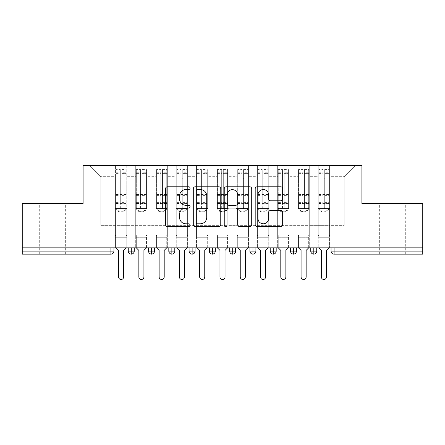 <?xml version="1.0" encoding="UTF-8"?>
<svg xmlns="http://www.w3.org/2000/svg" width="445" height="445" viewBox="0 0 445 445"><rect width="100%" height="100%" fill="white"/><g stroke="black" fill="none" stroke-linecap="round" stroke-linejoin="round"><path stroke-width="0.33" stroke-dasharray="2.23 1.67" d="M190.054 188.174A1.391 1.391 0 0 0 188.663 186.778L167.515 186.778A1.991 1.991 0 0 0 165.523 188.769L165.523 224.597A1.991 1.991 0 0 0 167.515 226.588L188.663 226.588A1.391 1.391 0 0 0 190.054 225.192A1.391 1.391 0 0 0 188.663 223.802L185.927 223.802A6.369 6.369 0 0 1 179.558 217.433L179.558 214.446A6.369 6.369 0 0 1 185.927 208.076L188.663 208.076A1.391 1.391 0 0 0 190.054 206.68A1.391 1.391 0 0 0 188.663 205.29L185.927 205.29A6.369 6.369 0 0 1 179.558 198.921L179.558 195.934A6.369 6.369 0 0 1 185.927 189.564L188.663 189.564A1.391 1.391 0 0 0 190.054 188.174M392.334 203.437L379.351 203.437L392.334 203.437M392.334 254.134L379.351 254.134L392.334 254.134M52.666 203.437L65.649 203.437L52.666 203.437M52.666 254.134L65.649 254.134L52.666 254.134M318.214 237.302L329.573 237.302L318.214 237.302L329.573 237.302L318.214 237.302L329.573 237.302L329.573 165.518L355.321 165.518L329.573 165.518L329.573 225.337L344.169 225.337L329.573 225.337L329.573 176.671L344.169 176.671L329.573 176.671L329.573 165.518L329.573 237.302L329.573 225.337L318.214 225.337L318.214 176.671L318.214 225.337L309.292 225.337L329.573 225.337L329.573 237.302L318.214 237.302L329.573 237.302L318.214 237.302L318.214 165.518L309.292 165.518L329.573 165.518L318.214 165.518L318.214 176.671L309.292 176.671L318.214 176.671L318.214 165.518L318.214 247.848L329.573 247.848L318.214 247.848L329.573 247.848L318.214 247.848L318.214 237.302M297.939 237.302L309.292 237.302L297.939 237.302L309.292 237.302L297.939 237.302L309.292 237.302L309.292 165.518L309.292 237.302L309.292 225.337L297.939 225.337L297.939 176.671L297.939 225.337L289.011 225.337L309.292 225.337L309.292 237.302L297.939 237.302L309.292 237.302L297.939 237.302L297.939 165.518L309.292 165.518L289.011 165.518L297.939 165.518L297.939 176.671L289.011 176.671L297.939 176.671L297.939 165.518L297.939 247.848L309.292 247.848L297.939 247.848L309.292 247.848L297.939 247.848L297.939 237.302M277.658 237.302L289.011 237.302L277.658 237.302L289.011 237.302L277.658 237.302L289.011 237.302L289.011 165.518L289.011 237.302L289.011 225.337L277.658 225.337L277.658 176.671L277.658 225.337L268.736 225.337L289.011 225.337L289.011 237.302L277.658 237.302L289.011 237.302L277.658 237.302L277.658 165.518L289.011 165.518L268.736 165.518L277.658 165.518L277.658 176.671L268.736 176.671L277.658 176.671L277.658 165.518L277.658 247.848L289.011 247.848L277.658 247.848L289.011 247.848L277.658 247.848L277.658 237.302M257.377 237.302L268.736 237.302L257.377 237.302L268.736 237.302L257.377 237.302L268.736 237.302L268.736 165.518L268.736 237.302L268.736 225.337L257.377 225.337L257.377 176.671L257.377 225.337L248.455 225.337L268.736 225.337L268.736 237.302L257.377 237.302L268.736 237.302L257.377 237.302L257.377 165.518L268.736 165.518L248.455 165.518L257.377 165.518L257.377 176.671L248.455 176.671L257.377 176.671L257.377 165.518L257.377 247.848L268.736 247.848L257.377 247.848L268.736 247.848L257.377 247.848L257.377 237.302M237.102 237.302L248.455 237.302L237.102 237.302L248.455 237.302L237.102 237.302L248.455 237.302L248.455 165.518L248.455 237.302L248.455 225.337L237.102 225.337L237.102 176.671L237.102 225.337L228.179 225.337L248.455 225.337L248.455 237.302L237.102 237.302L248.455 237.302L237.102 237.302L237.102 165.518L248.455 165.518L228.179 165.518L237.102 165.518L237.102 176.671L228.179 176.671L237.102 176.671L237.102 165.518L237.102 247.848L248.455 247.848L237.102 247.848L248.455 247.848L237.102 247.848L237.102 237.302M216.821 237.302L228.179 237.302L216.821 237.302L228.179 237.302L216.821 237.302L228.179 237.302L228.179 165.518L228.179 237.302L228.179 225.337L216.821 225.337L216.821 176.671L216.821 225.337L207.898 225.337L228.179 225.337L228.179 237.302L216.821 237.302L228.179 237.302L216.821 237.302L216.821 165.518L228.179 165.518L207.898 165.518L216.821 165.518L216.821 176.671L207.898 176.671L216.821 176.671L216.821 165.518L216.821 247.848L228.179 247.848L216.821 247.848L228.179 247.848L216.821 247.848L216.821 237.302M196.545 237.302L207.898 237.302L196.545 237.302L207.898 237.302L196.545 237.302L207.898 237.302L207.898 165.518L207.898 237.302L207.898 225.337L196.545 225.337L196.545 176.671L196.545 225.337L187.623 225.337L207.898 225.337L207.898 237.302L196.545 237.302L207.898 237.302L196.545 237.302L196.545 165.518L207.898 165.518L187.623 165.518L196.545 165.518L196.545 176.671L187.623 176.671L196.545 176.671L196.545 165.518L196.545 247.848L207.898 247.848L196.545 247.848L207.898 247.848L196.545 247.848L196.545 237.302M176.264 237.302L187.623 237.302L176.264 237.302L187.623 237.302L176.264 237.302L187.623 237.302L187.623 165.518L187.623 237.302L187.623 225.337L176.264 225.337L176.264 176.671L176.264 225.337L167.342 225.337L187.623 225.337L187.623 237.302L176.264 237.302L187.623 237.302L176.264 237.302L176.264 165.518L187.623 165.518L167.342 165.518L176.264 165.518L176.264 176.671L167.342 176.671L176.264 176.671L176.264 165.518L176.264 247.848L187.623 247.848L176.264 247.848L187.623 247.848L176.264 247.848L176.264 237.302M155.989 237.302L167.342 237.302L155.989 237.302L167.342 237.302L155.989 237.302L167.342 237.302L167.342 165.518L167.342 237.302L167.342 225.337L155.989 225.337L155.989 176.671L155.989 225.337L147.061 225.337L167.342 225.337L167.342 237.302L155.989 237.302L167.342 237.302L155.989 237.302L155.989 165.518L167.342 165.518L147.061 165.518L155.989 165.518L155.989 176.671L147.061 176.671L155.989 176.671L155.989 165.518L155.989 247.848L167.342 247.848L155.989 247.848L167.342 247.848L155.989 247.848L155.989 237.302M135.708 237.302L147.061 237.302L135.708 237.302L147.061 237.302L135.708 237.302L147.061 237.302L147.061 165.518L147.061 237.302L147.061 225.337L135.708 225.337L135.708 176.671L135.708 225.337L126.786 225.337L147.061 225.337L147.061 237.302L135.708 237.302L147.061 237.302L135.708 237.302L135.708 165.518L147.061 165.518L126.786 165.518L135.708 165.518L135.708 176.671L126.786 176.671L135.708 176.671L135.708 165.518L135.708 247.848L147.061 247.848L135.708 247.848L147.061 247.848L135.708 247.848L135.708 237.302M422.75 251.091L334.084 251.091L334.084 254.134L422.75 254.134L422.75 203.437L361.913 203.437L361.913 165.518L83.087 165.518L83.087 203.437L22.25 203.437L22.25 247.848L110.916 247.848L22.25 247.848L22.25 254.134L110.916 254.134L110.916 251.091L22.25 251.091M115.427 165.518L126.786 165.518L126.786 237.302L115.427 237.302L126.786 237.302L115.427 237.302L126.786 237.302L126.786 165.518L89.679 165.518L115.427 165.518L115.427 225.337L115.427 176.671L100.831 176.671L115.427 176.671L115.427 165.518L115.427 237.302L126.786 237.302L126.786 225.337L100.831 225.337L126.786 225.337L126.786 237.302L115.427 237.302L126.786 237.302L115.427 237.302L115.427 165.518M344.169 225.337L344.169 176.671L355.321 165.518L344.169 176.671L344.169 225.337M100.831 225.337L100.831 176.671L89.679 165.518L100.831 176.671L100.831 225.337M422.75 247.848L22.25 247.848M115.427 225.337L115.427 237.302L115.427 225.337M115.427 247.848L115.427 237.302L115.427 247.848L115.427 237.302L115.427 247.848L126.786 247.848L126.786 237.302L126.786 247.848L126.786 237.302L126.786 247.848L115.427 247.848M110.916 247.848L113.959 247.848L110.916 247.848L110.916 251.091L113.959 251.091L113.959 247.848M310.76 247.848L316.745 247.848L310.76 247.848M290.485 247.848L296.465 247.848L290.485 247.848M270.204 247.848L276.189 247.848L270.204 247.848M249.929 247.848L255.908 247.848L249.929 247.848M229.648 247.848L235.633 247.848L229.648 247.848M209.367 247.848L215.352 247.848L209.367 247.848L209.367 251.091L212.41 251.091L212.41 247.848M189.092 247.848L195.071 247.848L189.092 247.848M168.811 247.848L174.796 247.848L168.811 247.848M148.535 247.848L154.515 247.848L148.535 247.848M128.255 247.848L134.24 247.848L128.255 247.848M131.297 254.134A3.043 3.043 0 0 0 134.24 251.097L128.255 251.091A3.043 3.043 0 0 0 131.297 254.134L131.297 247.848M147.061 247.848L147.061 237.302L147.061 247.848M167.342 247.848L167.342 237.302L167.342 247.848M187.623 247.848L187.623 237.302L187.623 247.848M207.898 247.848L207.898 237.302L207.898 247.848M228.179 247.848L228.179 237.302L228.179 247.848M248.455 247.848L248.455 237.302L248.455 247.848M268.736 247.848L268.736 237.302L268.736 247.848M289.011 247.848L289.011 237.302L289.011 247.848M309.292 247.848L309.292 237.302L309.292 247.848M329.573 247.848L329.573 237.302L329.573 247.848M189.092 251.091L192.134 251.091L192.134 254.134A3.043 3.043 0 0 0 195.071 251.097L195.071 247.848M215.352 251.091L212.41 251.091L212.41 254.134A3.043 3.043 0 0 0 215.352 251.097L215.352 247.848M252.966 254.134A3.043 3.043 0 0 1 249.929 251.091L255.908 251.091A3.043 3.043 0 0 1 252.966 254.134L252.966 247.848M270.204 251.091L276.189 251.091A3.043 3.043 0 0 1 273.247 254.134L273.247 247.848M290.485 251.091L293.528 251.091L293.528 254.134A3.043 3.043 0 0 0 296.465 251.097L296.465 247.848M310.76 251.091L313.803 251.091L313.803 254.134A3.043 3.043 0 0 0 316.745 251.097L316.745 247.848M148.535 251.091L154.515 251.091A3.043 3.043 0 0 1 151.578 254.134L151.578 247.848M168.811 251.091L174.796 251.091A3.043 3.043 0 0 1 171.853 254.134L171.853 247.848M195.071 251.091L192.134 251.091L192.134 247.848M229.648 251.091L235.633 251.091A3.043 3.043 0 0 1 232.691 254.134L232.691 247.848M296.465 251.091L293.528 251.091L293.528 247.848M316.745 251.091L313.803 251.091L313.803 247.848M220.759 224.597L220.759 188.769A1.991 1.991 0 0 0 218.768 186.778L195.283 186.778A1.991 1.991 0 0 0 193.291 188.769L193.291 224.597A1.991 1.991 0 0 0 195.283 226.588L218.768 226.588A1.991 1.991 0 0 0 220.759 224.597M197.469 189.564A1.391 1.391 0 0 0 196.078 190.961L196.078 222.405A1.391 1.391 0 0 0 197.469 223.802L200.356 223.802A6.369 6.369 0 0 0 206.725 217.433L206.725 195.934A6.369 6.369 0 0 0 200.356 189.564L197.469 189.564M226.232 186.778L249.717 186.778A1.991 1.991 0 0 1 251.709 188.769L251.709 224.597A1.991 1.991 0 0 1 249.717 226.588L239.666 226.588A1.991 1.991 0 0 1 237.68 224.597L237.68 210.068A1.991 1.991 0 0 0 235.689 208.076L229.019 208.076A1.991 1.991 0 0 0 227.028 210.068L227.028 225.192A1.391 1.391 0 0 1 225.637 226.588A1.391 1.391 0 0 1 224.241 225.192L224.241 188.769A1.991 1.991 0 0 1 226.232 186.778M237.68 194.988A5.323 5.323 0 0 0 232.351 189.665A5.323 5.323 0 0 0 227.028 194.988L227.028 203.298A1.991 1.991 0 0 0 229.019 205.29L235.689 205.29A1.991 1.991 0 0 0 237.68 203.298L237.68 194.988M270.621 200.812L280.673 200.812A1.991 1.991 0 0 0 282.664 198.82L282.664 188.769A1.991 1.991 0 0 0 280.673 186.778L257.182 186.778A1.991 1.991 0 0 0 255.191 188.769L255.191 224.597A1.991 1.991 0 0 0 257.182 226.588L280.673 226.588A1.991 1.991 0 0 0 282.664 224.597L282.664 212.454A1.991 1.991 0 0 0 280.673 210.463L270.621 210.463A1.991 1.991 0 0 0 268.63 212.454L268.63 218.478A5.323 5.323 0 0 1 263.307 223.802A5.323 5.323 0 0 1 257.978 218.478L257.978 194.888A5.323 5.323 0 0 1 263.307 189.564A5.323 5.323 0 0 1 268.63 194.888L268.63 198.82A1.991 1.991 0 0 0 270.621 200.812M116.039 169.573L116.039 208.51L115.427 208.51L116.039 208.51L116.039 172.209L116.039 172.983L120.295 172.983L120.295 172.209L120.295 178.311A0.812 0.812 180 0 0 121.107 179.118A0.812 0.812 180 0 0 121.919 178.311A0.812 0.812 0 0 1 121.107 179.101A0.812 0.812 0 0 1 120.295 178.295L120.295 169.573L116.039 169.573L116.039 207.837A4.055 3.916 180 0 0 120.094 211.753L122.119 211.753A4.055 3.916 180 0 0 126.18 207.837L126.18 207.153A4.055 3.916 0 0 1 122.119 211.069L122.119 211.753M116.039 172.209L120.295 172.209M121.919 207.348L121.919 208.032A0.812 0.784 180 0 1 121.107 208.816A0.812 0.784 180 0 1 120.295 208.032L120.295 207.348A0.812 0.784 0 0 0 121.107 208.132A0.812 0.784 0 0 0 121.919 207.348L121.919 172.209L126.18 172.209L126.18 207.153M121.919 208.032L121.919 169.573L121.919 178.311L121.919 173.622L126.18 173.622L126.18 172.209M121.919 169.573L126.18 169.573L126.18 207.837M116.039 203.549L126.18 203.549L126.18 208.51L116.039 208.51L126.786 208.51L126.786 235.477L126.786 208.51L126.18 208.51L126.18 169.573M126.18 247.848L126.18 235.477L126.786 235.477L126.18 235.477L126.18 247.848L123.643 250.385L123.643 276.946A2.536 2.536 0 0 1 121.107 279.482A2.536 2.536 0 0 1 118.57 276.946L118.57 250.385L116.039 247.848L116.039 235.477L115.427 235.477L115.427 208.51L115.427 235.477L116.039 235.477L116.039 247.848M120.094 211.753L120.094 211.069L122.119 211.069M120.094 211.069A4.055 3.916 0 0 1 116.039 207.153L116.039 207.837M116.039 172.983L116.039 207.153M116.039 202.614L120.295 202.614L120.295 207.348M120.295 208.032L120.295 169.573M126.18 203.549L126.18 173.622M121.919 172.209L121.919 173.622M120.295 172.983L120.295 202.614M136.315 169.573L136.315 208.51L135.708 208.51L136.315 208.51L136.315 172.209L136.315 172.983L140.576 172.983L140.576 172.209L140.576 178.311A0.812 0.812 180 0 0 141.388 179.118A0.812 0.812 180 0 0 142.2 178.311A0.812 0.812 0 0 1 141.388 179.101A0.812 0.812 0 0 1 140.576 178.295L140.576 169.573L136.315 169.573L136.315 207.837A4.055 3.916 180 0 0 140.37 211.753L142.4 211.753A4.055 3.916 180 0 0 146.455 207.837L146.455 207.153A4.055 3.916 0 0 1 142.4 211.069L142.4 211.753M136.315 172.209L140.576 172.209M142.2 207.348L142.2 208.032A0.812 0.784 180 0 1 141.388 208.816A0.812 0.784 180 0 1 140.576 208.032L140.576 207.348A0.812 0.784 0 0 0 141.388 208.132A0.812 0.784 0 0 0 142.2 207.348L142.2 172.209L146.455 172.209L146.455 207.153M142.2 208.032L142.2 169.573L142.2 178.311L142.2 173.622L146.455 173.622L146.455 172.209M142.2 169.573L146.455 169.573L146.455 207.837M136.315 203.549L146.455 203.549L146.455 208.51L136.315 208.51L147.061 208.51L147.061 235.477L147.061 208.51L146.455 208.51L146.455 169.573M146.455 247.848L146.455 235.477L147.061 235.477L146.455 235.477L146.455 247.848L143.919 250.385L143.919 276.946A2.536 2.536 0 0 1 141.388 279.482A2.536 2.536 0 0 1 138.851 276.946L138.851 250.385L136.315 247.848L136.315 235.477L135.708 235.477L135.708 208.51L135.708 235.477L136.315 235.477L136.315 247.848M140.37 211.753L140.37 211.069L142.4 211.069M140.37 211.069A4.055 3.916 0 0 1 136.315 207.153L136.315 207.837M136.315 172.983L136.315 207.153M136.315 202.614L140.576 202.614L140.576 207.348M140.576 208.032L140.576 169.573M146.455 203.549L146.455 173.622M142.2 172.209L142.2 173.622M140.576 172.983L140.576 202.614M156.595 169.573L156.595 208.51L155.989 208.51L156.595 208.51L156.595 172.209L156.595 172.983L160.851 172.983L160.851 172.209L160.851 178.311A0.812 0.812 180 0 0 161.663 179.118A0.812 0.812 180 0 0 162.475 178.311A0.812 0.812 0 0 1 161.663 179.101A0.812 0.812 0 0 1 160.851 178.295L160.851 169.573L156.595 169.573L156.595 207.837A4.055 3.916 180 0 0 160.651 211.753L162.681 211.753A4.055 3.916 180 0 0 166.736 207.837L166.736 207.153A4.055 3.916 0 0 1 162.681 211.069L162.681 211.753M156.595 172.209L160.851 172.209M162.475 207.348L162.475 208.032A0.812 0.784 180 0 1 161.663 208.816A0.812 0.784 180 0 1 160.851 208.032L160.851 207.348A0.812 0.784 0 0 0 161.663 208.132A0.812 0.784 0 0 0 162.475 207.348L162.475 172.209L166.736 172.209L166.736 207.153M162.475 208.032L162.475 169.573L162.475 178.311L162.475 173.622L166.736 173.622L166.736 172.209M162.475 169.573L166.736 169.573L166.736 207.837M156.595 203.549L166.736 203.549L166.736 208.51L156.595 208.51L167.342 208.51L167.342 235.477L167.342 208.51L166.736 208.51L166.736 169.573M166.736 247.848L166.736 235.477L167.342 235.477L166.736 235.477L166.736 247.848L164.199 250.385L164.199 276.946A2.536 2.536 0 0 1 161.663 279.482A2.536 2.536 0 0 1 159.132 276.946L159.132 250.385L156.595 247.848L156.595 235.477L155.989 235.477L155.989 208.51L155.989 235.477L156.595 235.477L156.595 247.848M160.651 211.753L160.651 211.069L162.681 211.069M160.651 211.069A4.055 3.916 0 0 1 156.595 207.153L156.595 207.837M156.595 172.983L156.595 207.153M156.595 202.614L160.851 202.614L160.851 207.348M160.851 208.032L160.851 169.573M166.736 203.549L166.736 173.622M162.475 172.209L162.475 173.622M160.851 172.983L160.851 202.614M176.871 169.573L176.871 208.51L176.264 208.51L176.871 208.51L176.871 172.209L176.871 172.983L181.132 172.983L181.132 172.209L181.132 178.311A0.812 0.812 180 0 0 181.944 179.118A0.812 0.812 180 0 0 182.756 178.311A0.812 0.812 0 0 1 181.944 179.101A0.812 0.812 0 0 1 181.132 178.295L181.132 169.573L176.871 169.573L176.871 207.837A4.055 3.916 180 0 0 180.931 211.753L182.956 211.753A4.055 3.916 180 0 0 187.011 207.837L187.011 207.153A4.055 3.916 0 0 1 182.956 211.069L182.956 211.753M176.871 172.209L181.132 172.209M182.756 207.348L182.756 208.032A0.812 0.784 180 0 1 181.944 208.816A0.812 0.784 180 0 1 181.132 208.032L181.132 207.348A0.812 0.784 0 0 0 181.944 208.132A0.812 0.784 0 0 0 182.756 207.348L182.756 172.209L187.011 172.209L187.011 207.153M182.756 208.032L182.756 169.573L182.756 178.311L182.756 173.622L187.011 173.622L187.011 172.209M182.756 169.573L187.011 169.573L187.011 207.837M176.871 203.549L187.011 203.549L187.011 208.51L176.871 208.51L187.623 208.51L187.623 235.477L187.623 208.51L187.011 208.51L187.011 169.573M187.011 247.848L187.011 235.477L187.623 235.477L187.011 235.477L187.011 247.848L184.48 250.385L184.48 276.946A2.536 2.536 0 0 1 181.944 279.482A2.536 2.536 0 0 1 179.407 276.946L179.407 250.385L176.871 247.848L176.871 235.477L176.264 235.477L176.264 208.51L176.264 235.477L176.871 235.477L176.871 247.848M180.931 211.753L180.931 211.069L182.956 211.069M180.931 211.069A4.055 3.916 0 0 1 176.871 207.153L176.871 207.837M176.871 172.983L176.871 207.153M176.871 202.614L181.132 202.614L181.132 207.348M181.132 208.032L181.132 169.573M187.011 203.549L187.011 173.622M182.756 172.209L182.756 173.622M181.132 172.983L181.132 202.614M197.152 169.573L197.152 208.51L196.545 208.51L197.152 208.51L197.152 172.209L197.152 172.983L201.413 172.983L201.413 172.209L201.413 178.311A0.812 0.812 180 0 0 202.219 179.118A0.812 0.812 180 0 0 203.031 178.311A0.812 0.812 0 0 1 202.219 179.101A0.812 0.812 0 0 1 201.413 178.295L201.413 169.573L197.152 169.573L197.152 207.837A4.055 3.916 180 0 0 201.207 211.753L203.237 211.753A4.055 3.916 180 0 0 207.292 207.837L207.292 207.153A4.055 3.916 0 0 1 203.237 211.069L203.237 211.753M197.152 172.209L201.413 172.209M203.031 207.348L203.031 208.032A0.812 0.784 180 0 1 202.219 208.816A0.812 0.784 180 0 1 201.413 208.032L201.413 207.348A0.812 0.784 0 0 0 202.219 208.132A0.812 0.784 0 0 0 203.031 207.348L203.031 172.209L207.292 172.209L207.292 207.153M203.031 208.032L203.031 169.573L203.031 178.311L203.031 173.622L207.292 173.622L207.292 172.209M203.031 169.573L207.292 169.573L207.292 207.837M197.152 203.549L207.292 203.549L207.292 208.51L197.152 208.51L207.898 208.51L207.898 235.477L207.898 208.51L207.292 208.51L207.292 169.573M207.292 247.848L207.292 235.477L207.898 235.477L207.292 235.477L207.292 247.848L204.756 250.385L204.756 276.946A2.536 2.536 0 0 1 202.219 279.482A2.536 2.536 0 0 1 199.688 276.946L199.688 250.385L197.152 247.848L197.152 235.477L196.545 235.477L196.545 208.51L196.545 235.477L197.152 235.477L197.152 247.848M201.207 211.753L201.207 211.069L203.237 211.069M201.207 211.069A4.055 3.916 0 0 1 197.152 207.153L197.152 207.837M197.152 172.983L197.152 207.153M197.152 202.614L201.413 202.614L201.413 207.348M201.413 208.032L201.413 169.573M207.292 203.549L207.292 173.622M203.031 172.209L203.031 173.622M201.413 172.983L201.413 202.614M217.433 169.573L217.433 208.51L216.821 208.51L217.433 208.51L217.433 172.209L217.433 172.983L221.688 172.983L221.688 172.209L221.688 178.311A0.812 0.812 180 0 0 222.5 179.118A0.812 0.812 180 0 0 223.312 178.311A0.812 0.812 0 0 1 222.5 179.101A0.812 0.812 0 0 1 221.688 178.295L221.688 169.573L217.433 169.573L217.433 207.837A4.055 3.916 180 0 0 221.488 211.753L223.512 211.753A4.055 3.916 180 0 0 227.567 207.837L227.567 207.153A4.055 3.916 0 0 1 223.512 211.069L223.512 211.753M217.433 172.209L221.688 172.209M223.312 207.348L223.312 208.032A0.812 0.784 180 0 1 222.5 208.816A0.812 0.784 180 0 1 221.688 208.032L221.688 207.348A0.812 0.784 0 0 0 222.5 208.132A0.812 0.784 0 0 0 223.312 207.348L223.312 172.209L227.567 172.209L227.567 207.153M223.312 208.032L223.312 169.573L223.312 178.311L223.312 173.622L227.567 173.622L227.567 172.209M223.312 169.573L227.567 169.573L227.567 207.837M217.433 203.549L227.567 203.549L227.567 208.51L217.433 208.51L228.179 208.51L228.179 235.477L228.179 208.51L227.567 208.51L227.567 169.573M227.567 247.848L227.567 235.477L228.179 235.477L227.567 235.477L227.567 247.848L225.037 250.385L225.037 276.946A2.536 2.536 0 0 1 222.5 279.482A2.536 2.536 0 0 1 219.964 276.946L219.964 250.385L217.433 247.848L217.433 235.477L216.821 235.477L216.821 208.51L216.821 235.477L217.433 235.477L217.433 247.848M221.488 211.753L221.488 211.069L223.512 211.069M221.488 211.069A4.055 3.916 0 0 1 217.433 207.153L217.433 207.837M217.433 172.983L217.433 207.153M217.433 202.614L221.688 202.614L221.688 207.348M221.688 208.032L221.688 169.573M227.567 203.549L227.567 173.622M223.312 172.209L223.312 173.622M221.688 172.983L221.688 202.614M237.708 169.573L237.708 208.51L237.102 208.51L237.708 208.51L237.708 172.209L237.708 172.983L241.969 172.983L241.969 172.209L241.969 178.311A0.812 0.812 180 0 0 242.781 179.118A0.812 0.812 180 0 0 243.587 178.311A0.812 0.812 0 0 1 242.781 179.101A0.812 0.812 0 0 1 241.969 178.295L241.969 169.573L237.708 169.573L237.708 207.837A4.055 3.916 180 0 0 241.763 211.753L243.793 211.753A4.055 3.916 180 0 0 247.848 207.837L247.848 207.153A4.055 3.916 0 0 1 243.793 211.069L243.793 211.753M237.708 172.209L241.969 172.209M243.587 207.348L243.587 208.032A0.812 0.784 180 0 1 242.781 208.816A0.812 0.784 180 0 1 241.969 208.032L241.969 207.348A0.812 0.784 0 0 0 242.781 208.132A0.812 0.784 0 0 0 243.587 207.348L243.587 172.209L247.848 172.209L247.848 207.153M243.587 208.032L243.587 169.573L243.587 178.311L243.587 173.622L247.848 173.622L247.848 172.209M243.587 169.573L247.848 169.573L247.848 207.837M237.708 203.549L247.848 203.549L247.848 208.51L237.708 208.51L248.455 208.51L248.455 235.477L248.455 208.51L247.848 208.51L247.848 169.573M247.848 247.848L247.848 235.477L248.455 235.477L247.848 235.477L247.848 247.848L245.312 250.385L245.312 276.946A2.536 2.536 0 0 1 242.781 279.482A2.536 2.536 0 0 1 240.244 276.946L240.244 250.385L237.708 247.848L237.708 235.477L237.102 235.477L237.102 208.51L237.102 235.477L237.708 235.477L237.708 247.848M241.763 211.753L241.763 211.069L243.793 211.069M241.763 211.069A4.055 3.916 0 0 1 237.708 207.153L237.708 207.837M237.708 172.983L237.708 207.153M237.708 202.614L241.969 202.614L241.969 207.348M241.969 208.032L241.969 169.573M247.848 203.549L247.848 173.622M243.587 172.209L243.587 173.622M241.969 172.983L241.969 202.614M257.989 169.573L257.989 208.51L257.377 208.51L257.989 208.51L257.989 172.209L257.989 172.983L262.244 172.983L262.244 172.209L262.244 178.311A0.812 0.812 180 0 0 263.056 179.118A0.812 0.812 180 0 0 263.868 178.311A0.812 0.812 0 0 1 263.056 179.101A0.812 0.812 0 0 1 262.244 178.295L262.244 169.573L257.989 169.573L257.989 207.837A4.055 3.916 180 0 0 262.044 211.753L264.069 211.753A4.055 3.916 180 0 0 268.129 207.837L268.129 207.153A4.055 3.916 0 0 1 264.069 211.069L264.069 211.753M257.989 172.209L262.244 172.209M263.868 207.348L263.868 208.032A0.812 0.784 180 0 1 263.056 208.816A0.812 0.784 180 0 1 262.244 208.032L262.244 207.348A0.812 0.784 0 0 0 263.056 208.132A0.812 0.784 0 0 0 263.868 207.348L263.868 172.209L268.129 172.209L268.129 207.153M263.868 208.032L263.868 169.573L263.868 178.311L263.868 173.622L268.129 173.622L268.129 172.209M263.868 169.573L268.129 169.573L268.129 207.837M257.989 203.549L268.129 203.549L268.129 208.51L257.989 208.51L268.736 208.51L268.736 235.477L268.736 208.51L268.129 208.51L268.129 169.573M268.129 247.848L268.129 235.477L268.736 235.477L268.129 235.477L268.129 247.848L265.593 250.385L265.593 276.946A2.536 2.536 0 0 1 263.056 279.482A2.536 2.536 0 0 1 260.52 276.946L260.52 250.385L257.989 247.848L257.989 235.477L257.377 235.477L257.377 208.51L257.377 235.477L257.989 235.477L257.989 247.848M262.044 211.753L262.044 211.069L264.069 211.069M262.044 211.069A4.055 3.916 0 0 1 257.989 207.153L257.989 207.837M257.989 172.983L257.989 207.153M257.989 202.614L262.244 202.614L262.244 207.348M262.244 208.032L262.244 169.573M268.129 203.549L268.129 173.622M263.868 172.209L263.868 173.622M262.244 172.983L262.244 202.614M278.264 169.573L278.264 208.51L277.658 208.51L278.264 208.51L278.264 172.209L278.264 172.983L282.525 172.983L282.525 172.209L282.525 178.311A0.812 0.812 180 0 0 283.337 179.118A0.812 0.812 180 0 0 284.149 178.311A0.812 0.812 0 0 1 283.337 179.101A0.812 0.812 0 0 1 282.525 178.295L282.525 169.573L278.264 169.573L278.264 207.837A4.055 3.916 180 0 0 282.319 211.753L284.349 211.753A4.055 3.916 180 0 0 288.405 207.837L288.405 207.153A4.055 3.916 0 0 1 284.349 211.069L284.349 211.753M278.264 172.209L282.525 172.209M284.149 207.348L284.149 208.032A0.812 0.784 180 0 1 283.337 208.816A0.812 0.784 180 0 1 282.525 208.032L282.525 207.348A0.812 0.784 0 0 0 283.337 208.132A0.812 0.784 0 0 0 284.149 207.348L284.149 172.209L288.405 172.209L288.405 207.153M284.149 208.032L284.149 169.573L284.149 178.311L284.149 173.622L288.405 173.622L288.405 172.209M284.149 169.573L288.405 169.573L288.405 207.837M278.264 203.549L288.405 203.549L288.405 208.51L278.264 208.51L289.011 208.51L289.011 235.477L289.011 208.51L288.405 208.51L288.405 169.573M288.405 247.848L288.405 235.477L289.011 235.477L288.405 235.477L288.405 247.848L285.868 250.385L285.868 276.946A2.536 2.536 0 0 1 283.337 279.482A2.536 2.536 0 0 1 280.801 276.946L280.801 250.385L278.264 247.848L278.264 235.477L277.658 235.477L277.658 208.51L277.658 235.477L278.264 235.477L278.264 247.848M282.319 211.753L282.319 211.069L284.349 211.069M282.319 211.069A4.055 3.916 0 0 1 278.264 207.153L278.264 207.837M278.264 172.983L278.264 207.153M278.264 202.614L282.525 202.614L282.525 207.348M282.525 208.032L282.525 169.573M288.405 203.549L288.405 173.622M284.149 172.209L284.149 173.622M282.525 172.983L282.525 202.614M298.545 169.573L298.545 208.51L297.939 208.51L298.545 208.51L298.545 172.209L298.545 172.983L302.8 172.983L302.8 172.209L302.8 178.311A0.812 0.812 180 0 0 303.612 179.118A0.812 0.812 180 0 0 304.425 178.311A0.812 0.812 0 0 1 303.612 179.101A0.812 0.812 0 0 1 302.8 178.295L302.8 169.573L298.545 169.573L298.545 207.837A4.055 3.916 180 0 0 302.6 211.753L304.63 211.753A4.055 3.916 180 0 0 308.685 207.837L308.685 207.153A4.055 3.916 0 0 1 304.63 211.069L304.63 211.753M298.545 172.209L302.8 172.209M304.425 207.348L304.425 208.032A0.812 0.784 180 0 1 303.612 208.816A0.812 0.784 180 0 1 302.8 208.032L302.8 207.348A0.812 0.784 0 0 0 303.612 208.132A0.812 0.784 0 0 0 304.425 207.348L304.425 172.209L308.685 172.209L308.685 207.153M304.425 208.032L304.425 169.573L304.425 178.311L304.425 173.622L308.685 173.622L308.685 172.209M304.425 169.573L308.685 169.573L308.685 207.837M298.545 203.549L308.685 203.549L308.685 208.51L298.545 208.51L309.292 208.51L309.292 235.477L309.292 208.51L308.685 208.51L308.685 169.573M308.685 247.848L308.685 235.477L309.292 235.477L308.685 235.477L308.685 247.848L306.149 250.385L306.149 276.946A2.536 2.536 0 0 1 303.612 279.482A2.536 2.536 0 0 1 301.081 276.946L301.081 250.385L298.545 247.848L298.545 235.477L297.939 235.477L297.939 208.51L297.939 235.477L298.545 235.477L298.545 247.848M302.6 211.753L302.6 211.069L304.63 211.069M302.6 211.069A4.055 3.916 0 0 1 298.545 207.153L298.545 207.837M298.545 172.983L298.545 207.153M298.545 202.614L302.8 202.614L302.8 207.348M302.8 208.032L302.8 169.573M308.685 203.549L308.685 173.622M304.425 172.209L304.425 173.622M302.8 172.983L302.8 202.614M318.82 169.573L318.82 208.51L318.214 208.51L318.82 208.51L318.82 172.209L318.82 172.983L323.081 172.983L323.081 172.209L323.081 178.311A0.812 0.812 180 0 0 323.893 179.118A0.812 0.812 180 0 0 324.705 178.311A0.812 0.812 0 0 1 323.893 179.101A0.812 0.812 0 0 1 323.081 178.295L323.081 169.573L318.82 169.573L318.82 207.837A4.055 3.916 180 0 0 322.881 211.753L324.906 211.753A4.055 3.916 180 0 0 328.961 207.837L328.961 207.153A4.055 3.916 0 0 1 324.906 211.069L324.906 211.753M318.82 172.209L323.081 172.209M324.705 207.348L324.705 208.032A0.812 0.784 180 0 1 323.893 208.816A0.812 0.784 180 0 1 323.081 208.032L323.081 207.348A0.812 0.784 0 0 0 323.893 208.132A0.812 0.784 0 0 0 324.705 207.348L324.705 172.209L328.961 172.209L328.961 207.153M324.705 208.032L324.705 169.573L324.705 178.311L324.705 173.622L328.961 173.622L328.961 172.209M324.705 169.573L328.961 169.573L328.961 207.837M318.82 203.549L328.961 203.549L328.961 208.51L318.82 208.51L329.573 208.51L329.573 235.477L329.573 208.51L328.961 208.51L328.961 169.573M328.961 247.848L328.961 235.477L329.573 235.477L328.961 235.477L328.961 247.848L326.43 250.385L326.43 276.946A2.536 2.536 0 0 1 323.893 279.482A2.536 2.536 0 0 1 321.357 276.946L321.357 250.385L318.82 247.848L318.82 235.477L318.214 235.477L318.214 208.51L318.214 235.477L318.82 235.477L318.82 247.848M322.881 211.753L322.881 211.069L324.906 211.069M322.881 211.069A4.055 3.916 0 0 1 318.82 207.153L318.82 207.837M318.82 172.983L318.82 207.153M318.82 202.614L323.081 202.614L323.081 207.348M323.081 208.032L323.081 169.573M328.961 203.549L328.961 173.622M324.705 172.209L324.705 173.622M323.081 172.983L323.081 202.614M331.041 251.091L334.084 251.091L334.084 247.848M116.039 173.606L120.295 173.606M121.919 172.983L126.18 172.983M121.919 173.606L126.18 173.606M121.919 195.388L126.18 195.388M121.919 202.614L126.18 202.614M116.039 203.298L120.295 203.298M121.919 203.298L126.18 203.298M121.919 194.192L126.18 194.192M121.919 171.787L126.18 171.787M116.039 191.033L126.18 191.033L116.039 191.05M116.039 173.622L120.295 173.622M116.039 195.388L120.295 195.388M116.039 194.192L120.295 194.192M116.039 171.787L120.295 171.787M116.039 194.532L126.18 194.532M116.039 205.05L126.18 205.05M116.039 193.03L126.18 193.03M136.315 173.606L140.576 173.606M142.2 172.983L146.455 172.983M142.2 173.606L146.455 173.606M142.2 195.388L146.455 195.388M142.2 202.614L146.455 202.614M136.315 203.298L140.576 203.298M142.2 203.298L146.455 203.298M142.2 194.192L146.455 194.192M142.2 171.787L146.455 171.787M136.315 191.033L146.455 191.033L136.315 191.05M136.315 173.622L140.576 173.622M136.315 195.388L140.576 195.388M136.315 194.192L140.576 194.192M136.315 171.787L140.576 171.787M136.315 194.532L146.455 194.532M136.315 205.05L146.455 205.05M136.315 193.03L146.455 193.03M156.595 173.606L160.851 173.606M162.475 172.983L166.736 172.983M162.475 173.606L166.736 173.606M162.475 195.388L166.736 195.388M162.475 202.614L166.736 202.614M156.595 203.298L160.851 203.298M162.475 203.298L166.736 203.298M162.475 194.192L166.736 194.192M162.475 171.787L166.736 171.787M156.595 191.033L166.736 191.033L156.595 191.05M156.595 173.622L160.851 173.622M156.595 195.388L160.851 195.388M156.595 194.192L160.851 194.192M156.595 171.787L160.851 171.787M156.595 194.532L166.736 194.532M156.595 205.05L166.736 205.05M156.595 193.03L166.736 193.03M176.871 173.606L181.132 173.606M182.756 172.983L187.011 172.983M182.756 173.606L187.011 173.606M182.756 195.388L187.011 195.388M182.756 202.614L187.011 202.614M176.871 203.298L181.132 203.298M182.756 203.298L187.011 203.298M182.756 194.192L187.011 194.192M182.756 171.787L187.011 171.787M176.871 191.033L187.011 191.033L176.871 191.05M176.871 173.622L181.132 173.622M176.871 195.388L181.132 195.388M176.871 194.192L181.132 194.192M176.871 171.787L181.132 171.787M176.871 194.532L187.011 194.532M176.871 205.05L187.011 205.05M176.871 193.03L187.011 193.03M197.152 173.606L201.413 173.606M203.031 172.983L207.292 172.983M203.031 173.606L207.292 173.606M203.031 195.388L207.292 195.388M203.031 202.614L207.292 202.614M197.152 203.298L201.413 203.298M203.031 203.298L207.292 203.298M203.031 194.192L207.292 194.192M203.031 171.787L207.292 171.787M197.152 191.033L207.292 191.033L197.152 191.05M197.152 173.622L201.413 173.622M197.152 195.388L201.413 195.388M197.152 194.192L201.413 194.192M197.152 171.787L201.413 171.787M197.152 194.532L207.292 194.532M197.152 205.05L207.292 205.05M197.152 193.03L207.292 193.03M217.433 173.606L221.688 173.606M223.312 172.983L227.567 172.983M223.312 173.606L227.567 173.606M223.312 195.388L227.567 195.388M223.312 202.614L227.567 202.614M217.433 203.298L221.688 203.298M223.312 203.298L227.567 203.298M223.312 194.192L227.567 194.192M223.312 171.787L227.567 171.787M217.433 191.033L227.567 191.033L217.433 191.05M217.433 173.622L221.688 173.622M217.433 195.388L221.688 195.388M217.433 194.192L221.688 194.192M217.433 171.787L221.688 171.787M217.433 194.532L227.567 194.532M217.433 205.05L227.567 205.05M217.433 193.03L227.567 193.03M237.708 173.606L241.969 173.606M243.587 172.983L247.848 172.983M243.587 173.606L247.848 173.606M243.587 195.388L247.848 195.388M243.587 202.614L247.848 202.614M237.708 203.298L241.969 203.298M243.587 203.298L247.848 203.298M243.587 194.192L247.848 194.192M243.587 171.787L247.848 171.787M237.708 191.033L247.848 191.033L237.708 191.05M237.708 173.622L241.969 173.622M237.708 195.388L241.969 195.388M237.708 194.192L241.969 194.192M237.708 171.787L241.969 171.787M237.708 194.532L247.848 194.532M237.708 205.05L247.848 205.05M237.708 193.03L247.848 193.03M257.989 173.606L262.244 173.606M263.868 172.983L268.129 172.983M263.868 173.606L268.129 173.606M263.868 195.388L268.129 195.388M263.868 202.614L268.129 202.614M257.989 203.298L262.244 203.298M263.868 203.298L268.129 203.298M263.868 194.192L268.129 194.192M263.868 171.787L268.129 171.787M257.989 191.033L268.129 191.033L257.989 191.05M257.989 173.622L262.244 173.622M257.989 195.388L262.244 195.388M257.989 194.192L262.244 194.192M257.989 171.787L262.244 171.787M257.989 194.532L268.129 194.532M257.989 205.05L268.129 205.05M257.989 193.03L268.129 193.03M278.264 173.606L282.525 173.606M284.149 172.983L288.405 172.983M284.149 173.606L288.405 173.606M284.149 195.388L288.405 195.388M284.149 202.614L288.405 202.614M278.264 203.298L282.525 203.298M284.149 203.298L288.405 203.298M284.149 194.192L288.405 194.192M284.149 171.787L288.405 171.787M278.264 191.033L288.405 191.033L278.264 191.05M278.264 173.622L282.525 173.622M278.264 195.388L282.525 195.388M278.264 194.192L282.525 194.192M278.264 171.787L282.525 171.787M278.264 194.532L288.405 194.532M278.264 205.05L288.405 205.05M278.264 193.03L288.405 193.03M298.545 173.606L302.8 173.606M304.425 172.983L308.685 172.983M304.425 173.606L308.685 173.606M304.425 195.388L308.685 195.388M304.425 202.614L308.685 202.614M298.545 203.298L302.8 203.298M304.425 203.298L308.685 203.298M304.425 194.192L308.685 194.192M304.425 171.787L308.685 171.787M298.545 191.033L308.685 191.033L298.545 191.05M298.545 173.622L302.8 173.622M298.545 195.388L302.8 195.388M298.545 194.192L302.8 194.192M298.545 171.787L302.8 171.787M298.545 194.532L308.685 194.532M298.545 205.05L308.685 205.05M298.545 193.03L308.685 193.03M318.82 173.606L323.081 173.606M324.705 172.983L328.961 172.983M324.705 173.606L328.961 173.606M324.705 195.388L328.961 195.388M324.705 202.614L328.961 202.614M318.82 203.298L323.081 203.298M324.705 203.298L328.961 203.298M324.705 194.192L328.961 194.192M324.705 171.787L328.961 171.787M318.82 191.033L328.961 191.033L318.82 191.05M318.82 173.622L323.081 173.622M318.82 195.388L323.081 195.388M318.82 194.192L323.081 194.192M318.82 171.787L323.081 171.787M318.82 194.532L328.961 194.532M318.82 205.05L328.961 205.05M318.82 193.03L328.961 193.03M379.351 254.134L379.351 203.437M39.688 254.134L39.688 203.437M65.649 254.134L65.649 203.437M405.312 254.134L405.312 203.437"/><path stroke-width="0.67" d="M190.054 188.174A1.391 1.391 0 0 0 188.663 186.778L167.515 186.778A1.991 1.991 0 0 0 165.523 188.769L165.523 224.597A1.991 1.991 0 0 0 167.515 226.588L188.663 226.588A1.391 1.391 0 0 0 190.054 225.192A1.391 1.391 0 0 0 188.663 223.802L185.927 223.802A6.369 6.369 0 0 1 179.558 217.433L179.558 214.446A6.369 6.369 0 0 1 185.927 208.076L188.663 208.076A1.391 1.391 0 0 0 190.054 206.68A1.391 1.391 0 0 0 188.663 205.29L185.927 205.29A6.369 6.369 0 0 1 179.558 198.921L179.558 195.934A6.369 6.369 0 0 1 185.927 189.564L188.663 189.564A1.391 1.391 0 0 0 190.054 188.174M280.673 200.812A1.991 1.991 0 0 0 282.664 198.82L282.664 188.769A1.991 1.991 0 0 0 280.673 186.778L257.182 186.778A1.991 1.991 0 0 0 255.191 188.769L255.191 224.597A1.991 1.991 0 0 0 257.182 226.588L280.673 226.588A1.991 1.991 0 0 0 282.664 224.597L282.664 212.454A1.991 1.991 0 0 0 280.673 210.463L270.621 210.463A1.991 1.991 0 0 0 268.63 212.454L268.63 218.478A5.323 5.323 0 0 1 263.307 223.802A5.323 5.323 0 0 1 257.978 218.478L257.978 194.888A5.323 5.323 0 0 1 263.307 189.564A5.323 5.323 0 0 1 268.63 194.888L268.63 198.82A1.991 1.991 0 0 0 270.621 200.812L280.673 200.812M22.25 247.848L422.75 247.848L422.75 203.437L361.913 203.437L361.913 165.518L83.087 165.518L83.087 203.437L22.25 203.437L22.25 251.091L110.916 251.091L110.916 247.848M220.759 188.769A1.991 1.991 0 0 0 218.768 186.778L195.283 186.778A1.991 1.991 0 0 0 193.291 188.769L193.291 224.597A1.991 1.991 0 0 0 195.283 226.588L218.768 226.588A1.991 1.991 0 0 0 220.759 224.597L220.759 188.769M226.232 186.778L249.717 186.778A1.991 1.991 0 0 1 251.709 188.769L251.709 224.597A1.991 1.991 0 0 1 249.717 226.588L239.666 226.588A1.991 1.991 0 0 1 237.68 224.597L237.68 210.068A1.991 1.991 0 0 0 235.689 208.076L229.019 208.076A1.991 1.991 0 0 0 227.028 210.068L227.028 225.192A1.391 1.391 0 0 1 225.637 226.588A1.391 1.391 0 0 1 224.241 225.192L224.241 188.769A1.991 1.991 0 0 1 226.232 186.778M113.959 247.848L113.959 251.091A3.043 3.043 0 0 1 110.916 254.134L22.25 254.134L22.25 251.091M422.75 247.848L422.75 254.134L334.084 254.134A3.043 3.043 0 0 1 331.041 251.091L331.041 247.848L331.041 251.091A3.043 3.043 0 0 0 334.084 254.134L334.084 251.091L422.75 251.091M131.297 254.134A3.043 3.043 0 0 1 128.255 251.091L128.255 247.848L128.255 251.091A3.043 3.043 0 0 0 131.297 254.134A3.043 3.043 0 0 0 134.24 251.097L134.24 247.848L134.24 251.091A3.043 3.043 0 0 1 131.297 254.134L131.297 251.091L134.24 251.091M131.297 247.848L131.297 251.091L128.255 251.091M110.916 254.134A3.043 3.043 0 0 0 113.959 251.091A3.043 3.043 0 0 1 110.916 254.134L110.916 251.091L113.959 251.091M151.578 247.848L151.578 251.091L148.535 251.091L148.535 247.848L148.535 251.091A3.043 3.043 0 0 0 151.578 254.134A3.043 3.043 0 0 0 154.515 251.097L154.515 247.848L154.515 251.091A3.043 3.043 0 0 1 151.578 254.134A3.043 3.043 0 0 1 148.535 251.091A3.043 3.043 0 0 0 151.578 254.134L151.578 251.091L154.515 251.091M171.853 247.848L171.853 251.091L168.811 251.091L168.811 247.848L168.811 251.091A3.043 3.043 0 0 0 171.853 254.134A3.043 3.043 0 0 0 174.796 251.097L174.796 247.848L174.796 251.091A3.043 3.043 0 0 1 171.853 254.134A3.043 3.043 0 0 1 168.811 251.091A3.043 3.043 0 0 0 171.853 254.134L171.853 251.091L174.796 251.091M192.134 247.848L192.134 254.134A3.043 3.043 0 0 1 189.092 251.091L189.092 247.848L189.092 251.091A3.043 3.043 0 0 0 192.134 254.134A3.043 3.043 0 0 0 195.071 251.097L195.071 247.848M212.41 247.848L212.41 254.134A3.043 3.043 0 0 1 209.367 251.091A3.043 3.043 0 0 0 212.41 254.134A3.043 3.043 0 0 1 209.367 251.091L209.367 247.848M215.352 247.848L215.352 251.091A3.043 3.043 0 0 1 212.41 254.134A3.043 3.043 0 0 0 215.352 251.097L209.367 251.091M232.691 247.848L232.691 251.091L229.648 251.091L229.648 247.848L229.648 251.091A3.043 3.043 0 0 0 232.691 254.134A3.043 3.043 0 0 0 235.633 251.097L235.633 247.848L235.633 251.091A3.043 3.043 0 0 1 232.691 254.134A3.043 3.043 0 0 1 229.648 251.091A3.043 3.043 0 0 0 232.691 254.134L232.691 251.091L235.633 251.091M252.966 254.134A3.043 3.043 0 0 1 249.929 251.091L249.929 247.848L249.929 251.091A3.043 3.043 0 0 0 252.966 254.134A3.043 3.043 0 0 0 255.908 251.097L255.908 247.848L255.908 251.091A3.043 3.043 0 0 1 252.966 254.134L252.966 251.091L255.908 251.091M273.247 247.848L273.247 251.091L270.204 251.091L270.204 247.848L270.204 251.091A3.043 3.043 0 0 0 273.247 254.134A3.043 3.043 0 0 0 276.189 251.097L276.189 247.848L276.189 251.091A3.043 3.043 0 0 1 273.247 254.134A3.043 3.043 0 0 1 270.204 251.091A3.043 3.043 0 0 0 273.247 254.134L273.247 251.091L276.189 251.091M293.528 247.848L293.528 254.134A3.043 3.043 0 0 1 290.485 251.091L290.485 247.848L290.485 251.091A3.043 3.043 0 0 0 293.528 254.134A3.043 3.043 0 0 0 296.465 251.097L296.465 247.848M313.803 247.848L313.803 254.134A3.043 3.043 0 0 1 310.76 251.091L310.76 247.848L310.76 251.091A3.043 3.043 0 0 0 313.803 254.134A3.043 3.043 0 0 0 316.745 251.097L316.745 247.848M252.966 247.848L252.966 251.091L249.929 251.091M197.469 189.564A1.391 1.391 0 0 0 196.078 190.961L196.078 222.405A1.391 1.391 0 0 0 197.469 223.802L200.356 223.802A6.369 6.369 0 0 0 206.725 217.433L206.725 195.934A6.369 6.369 0 0 0 200.356 189.564L197.469 189.564M237.68 194.988A5.323 5.323 0 0 0 232.351 189.665A5.323 5.323 0 0 0 227.028 194.988L227.028 203.298A1.991 1.991 0 0 0 229.019 205.29L235.689 205.29A1.991 1.991 0 0 0 237.68 203.298L237.68 194.988M116.039 247.848L118.57 250.385L118.57 276.946A2.536 2.536 0 0 0 121.107 279.482A2.536 2.536 0 0 0 123.643 276.946L123.643 250.385L126.18 247.848M136.315 247.848L138.851 250.385L138.851 276.946A2.536 2.536 0 0 0 141.388 279.482A2.536 2.536 0 0 0 143.919 276.946L143.919 250.385L146.455 247.848M156.595 247.848L159.132 250.385L159.132 276.946A2.536 2.536 0 0 0 161.663 279.482A2.536 2.536 0 0 0 164.199 276.946L164.199 250.385L166.736 247.848M176.871 247.848L179.407 250.385L179.407 276.946A2.536 2.536 0 0 0 181.944 279.482A2.536 2.536 0 0 0 184.48 276.946L184.48 250.385L187.011 247.848M197.152 247.848L199.688 250.385L199.688 276.946A2.536 2.536 0 0 0 202.219 279.482A2.536 2.536 0 0 0 204.756 276.946L204.756 250.385L207.292 247.848M217.433 247.848L219.964 250.385L219.964 276.946A2.536 2.536 0 0 0 222.5 279.482A2.536 2.536 0 0 0 225.037 276.946L225.037 250.385L227.567 247.848M237.708 247.848L240.244 250.385L240.244 276.946A2.536 2.536 0 0 0 242.781 279.482A2.536 2.536 0 0 0 245.312 276.946L245.312 250.385L247.848 247.848M257.989 247.848L260.52 250.385L260.52 276.946A2.536 2.536 0 0 0 263.056 279.482A2.536 2.536 0 0 0 265.593 276.946L265.593 250.385L268.129 247.848M278.264 247.848L280.801 250.385L280.801 276.946A2.536 2.536 0 0 0 283.337 279.482A2.536 2.536 0 0 0 285.868 276.946L285.868 250.385L288.405 247.848M298.545 247.848L301.081 250.385L301.081 276.946A2.536 2.536 0 0 0 303.612 279.482A2.536 2.536 0 0 0 306.149 276.946L306.149 250.385L308.685 247.848M318.82 247.848L321.357 250.385L321.357 276.946A2.536 2.536 0 0 0 323.893 279.482A2.536 2.536 0 0 0 326.43 276.946L326.43 250.385L328.961 247.848M334.084 247.848L334.084 251.091L331.041 251.091A3.043 3.043 0 0 0 334.084 254.134M189.092 251.091A3.043 3.043 0 0 0 192.134 254.134A3.043 3.043 0 0 0 195.071 251.097L189.092 251.091M290.485 251.091A3.043 3.043 0 0 0 293.528 254.134A3.043 3.043 0 0 0 296.465 251.097L290.485 251.091M310.76 251.091A3.043 3.043 0 0 0 313.803 254.134A3.043 3.043 0 0 0 316.745 251.097L310.76 251.091"/></g></svg>
